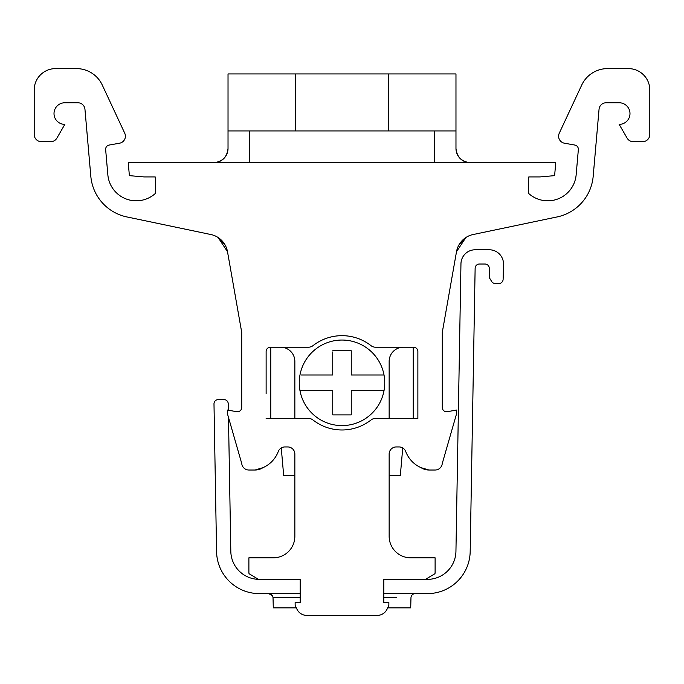 <?xml version="1.0" encoding="UTF-8"?>
<svg xmlns="http://www.w3.org/2000/svg" width="684" height="684" viewBox="0 0 684 684"><rect width="100%" height="100%" fill="white"/><g stroke="black" fill="none" stroke-linecap="round" stroke-linejoin="round"><path stroke-width="1.03" d="M295.693 73.94L295.693 130.935L388.307 130.935L388.307 73.94L228.028 73.94L228.028 148.437A14.244 14.244 0 0 1 213.776 162.681C222.368 161.775 227.122 157.029 228.028 148.437M388.307 130.935L455.971 130.935L455.971 73.94L388.307 73.94M295.693 130.935L249.395 130.935L249.395 162.681L128.25 162.681L129.379 175.643L144.136 176.934L154.105 176.934A7.122 7.122 0 0 1 155.422 177.053L155.422 193.392A28.497 28.497 0 0 1 136.244 200.814A28.497 28.497 0 0 0 155.422 193.392L155.422 177.053A7.122 7.122 0 0 0 154.105 176.934M249.395 130.935L228.028 130.935M249.395 162.681L470.224 162.681C461.632 161.775 456.878 157.029 455.971 148.437A14.244 14.244 0 0 0 470.224 162.681L555.75 162.681L554.621 175.643L539.864 176.934L529.895 176.934A7.122 7.122 0 0 0 528.578 177.053L528.578 193.392A28.497 28.497 0 0 0 547.756 200.814A28.497 28.497 0 0 1 528.578 193.392L528.578 177.053A7.122 7.122 0 0 1 529.895 176.934M107.85 174.805A28.497 28.497 0 0 0 136.244 200.814A28.497 28.497 0 0 1 107.85 174.805L105.652 149.634A4.275 4.275 0 0 1 109.166 145.051L119.503 143.221A7.122 7.122 0 0 0 124.727 133.2L102.275 85.055L124.727 133.2M225.198 245.171L218.136 237.536L227.498 251.712A21.375 21.375 0 0 0 211.809 234.732L128.088 217.179A45.597 45.597 0 0 1 90.818 176.292L84.953 109.26A7.122 7.122 0 0 0 77.856 102.762L64.826 102.762A10.816 10.816 0 0 0 54.01 113.57A10.816 10.816 0 0 0 64.826 124.385L56.917 138.083A7.208 7.208 0 0 1 50.676 141.691L41.408 141.691A7.208 7.208 0 0 1 34.2 134.483L34.2 89.972A21.375 21.375 0 0 1 55.575 68.605L76.446 68.605A28.497 28.497 0 0 1 102.275 85.055M227.498 251.712L241.708 332.33L241.708 407.476A4.275 4.275 0 0 1 236.69 411.691L227.344 410.041L227.344 413.435L241.743 463.521A7.182 7.182 0 0 0 248.891 470.019L255.047 470.019A14.364 14.364 0 0 0 262.947 467.659A28.497 28.497 0 0 0 278.251 451.56A7.122 7.122 0 0 1 284.92 446.943L287.725 446.943A7.122 7.122 0 0 1 294.855 454.065L294.855 536.282A21.546 21.546 0 0 1 273.309 557.819L248.891 557.819L248.891 572.243A7.122 7.122 0 0 0 249.044 573.696L258.492 579.365L300.182 579.365L300.182 602.424L295.137 602.424L295.137 605.306L296.933 609.153A10.816 10.816 0 0 0 306.731 615.395L377.269 615.395L306.731 615.395M458.802 245.171L465.864 237.536L456.502 251.712L442.291 332.33L442.291 407.476A4.275 4.275 0 0 0 447.31 411.691L456.656 410.041L456.656 413.435L442.257 463.521A7.182 7.182 0 0 1 435.109 470.019L428.953 470.019A14.364 14.364 0 0 1 421.053 467.659A28.497 28.497 0 0 1 405.749 451.56A7.122 7.122 0 0 0 399.08 446.943L396.275 446.943A7.122 7.122 0 0 0 389.145 454.065L389.145 536.282A21.546 21.546 0 0 0 410.691 557.819L435.109 557.819L435.109 572.243A7.122 7.122 0 0 1 434.956 573.696L425.508 579.365L383.818 579.365L383.818 602.424L388.863 602.424L388.863 605.306L387.067 609.153A10.816 10.816 0 0 1 377.269 615.395M456.502 251.712A21.375 21.375 0 0 1 472.191 234.732L555.912 217.179A45.597 45.597 0 0 0 593.182 176.292L599.047 109.26A7.122 7.122 0 0 1 606.144 102.762L619.174 102.762A10.816 10.816 0 0 1 629.99 113.57A10.816 10.816 0 0 1 619.174 124.385L627.083 138.083A7.208 7.208 0 0 0 633.324 141.691L642.592 141.691A7.208 7.208 0 0 0 649.8 134.483L649.8 89.972A21.375 21.375 0 0 0 628.425 68.605L607.554 68.605A28.497 28.497 0 0 0 581.725 85.055L559.273 133.2A7.122 7.122 0 0 0 564.497 143.221L574.834 145.051A4.275 4.275 0 0 1 578.348 149.634L576.15 174.805A28.497 28.497 0 0 1 547.756 200.814A28.497 28.497 0 0 0 576.15 174.805M270.761 347.198L270.761 418.446L266.127 418.446L308.561 418.446A7.122 7.122 0 0 1 312.947 419.959A47.145 47.145 0 0 0 371.053 419.959A7.122 7.122 0 0 1 375.439 418.446L417.873 418.446L417.873 351.473A4.275 4.275 0 0 0 413.598 347.198L375.439 347.198A7.122 7.122 0 0 1 371.053 345.685A47.145 47.145 0 0 0 312.947 345.685A7.122 7.122 0 0 1 308.561 347.198L270.402 347.198A4.275 4.275 0 0 0 266.127 351.473L266.127 393.822M241.743 463.521L228.482 417.368L230.816 551.364A28.497 28.497 0 0 0 258.475 579.357M228.353 410.22L228.242 403.782A4.275 4.275 0 0 0 223.967 399.584L218.264 399.584A4.275 4.275 0 0 0 213.989 403.936L216.572 551.612A42.741 42.741 0 0 0 259.313 593.609L300.182 593.609M383.818 593.609L427.44 593.609A42.741 42.741 0 0 0 470.182 551.612L475.132 268.222A4.275 4.275 0 0 1 479.399 264.024L484.99 264.024A4.275 4.275 0 0 1 489.265 268.179L489.522 277.978L491.668 281.483A4.275 4.275 0 0 0 495.31 283.527L498.841 283.527A4.275 4.275 0 0 0 503.116 279.363L503.509 264.392A14.244 14.244 0 0 0 489.265 249.771L475.2 249.771A14.244 14.244 0 0 0 460.956 263.767L455.937 551.364A28.497 28.497 0 0 1 427.44 579.365L425.508 579.365M300.182 597.773L273.027 597.773L273.292 607.862L296.326 607.862M387.674 607.862L410.708 607.862L410.973 597.773A4.275 4.275 0 0 1 415.248 593.609A4.275 4.275 0 0 0 410.973 597.773A4.275 4.275 0 0 1 415.248 593.609A4.275 4.275 0 0 0 410.973 597.773A4.275 4.275 0 0 1 415.248 593.609M272.907 596.884L273.027 597.773A4.275 4.275 0 0 0 268.752 593.609A4.275 4.275 0 0 1 273.027 597.773L287.186 597.773M248.891 470.019L255.047 470.019L262.947 467.659A28.497 28.497 0 0 0 278.251 451.56M435.109 557.99L435.109 572.243M389.145 536.282A21.546 21.546 0 0 0 410.691 557.819M248.891 557.99L248.891 572.243M294.855 536.282A21.546 21.546 0 0 1 273.309 557.819M241.708 382.501L241.708 393.822L241.708 382.501M241.708 354.329L241.708 332.33L231.773 275.951M211.809 234.732L128.088 217.179M84.953 109.26A7.122 7.122 0 0 0 77.856 102.762M34.2 134.483L34.2 89.972M55.575 68.605L76.446 68.605M413.239 347.198L413.239 418.446L417.873 418.446L417.873 393.822M581.725 85.055L559.273 133.2M628.425 68.605L607.554 68.605M649.8 134.483L649.8 89.972M599.047 109.26A7.122 7.122 0 0 1 606.144 102.762M555.912 217.179L472.191 234.732M442.291 354.329L442.291 332.33L452.227 275.951M442.291 382.501L442.291 393.822L442.291 382.501M435.109 470.019L428.953 470.019L421.053 467.659A28.497 28.497 0 0 1 405.749 451.56M389.145 475.44L400.328 475.44L402.739 447.952M294.855 475.44L283.672 475.44L281.261 447.952M455.971 130.935L455.971 148.437M434.605 130.935L434.605 162.681M389.145 418.446L389.145 361.451A14.244 14.244 0 0 1 403.398 347.198M280.602 347.198A14.244 14.244 0 0 1 294.855 361.451L294.855 418.446M382.852 390.658L384.023 390.658A42.741 42.741 0 0 1 299.977 390.658A42.741 42.741 0 0 0 384.741 382.818A42.741 42.741 0 0 0 299.977 374.986A42.741 42.741 0 0 0 299.977 390.658L332.74 390.658L332.74 392.992M332.74 373.815L332.74 374.986L331.569 374.986M301.148 374.986L332.74 374.986L332.74 351.935M332.74 390.658L332.74 414.88L333.903 414.88M350.088 414.88L351.26 414.88L351.26 413.709M351.26 391.821L351.26 390.658L352.431 390.658M351.26 372.652L351.26 350.764L332.74 350.764L351.26 350.764L351.26 374.986L384.023 374.986M332.74 414.88L351.26 414.88L351.26 390.658L384.023 390.658M396.814 597.773L383.818 597.773M272.412 595.678L268.752 593.609"/></g></svg>
